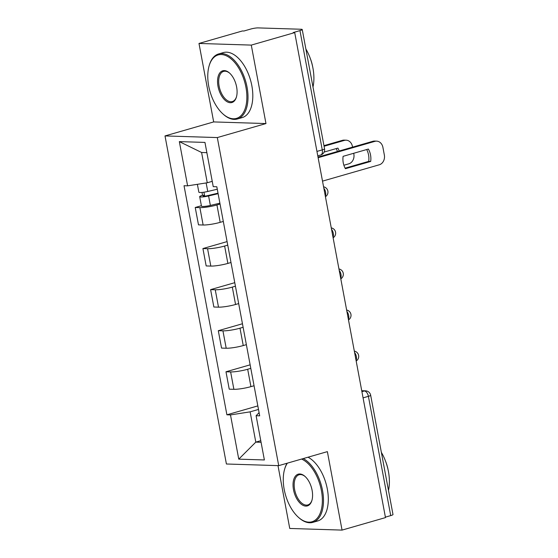 <?xml version="1.0" encoding="UTF-8"?>
<svg xmlns="http://www.w3.org/2000/svg" width="558" height="558" viewBox="0 0 558 558"><rect width="100%" height="100%" fill="white"/><g stroke="black" fill="none" stroke-linecap="round" stroke-linejoin="round"><path stroke-width="0.84" d="M277.989 465.616L289.748 528.461L342.054 530.1L385.48 517.601L294.715 32.601L251.288 45.1L198.983 43.454L213.672 121.923L165.008 135.929L226.409 463.998L278.714 465.644L217.313 137.568L265.971 123.562L251.288 45.1M198.983 43.454L242.409 30.962L243.937 31.004L250.695 29.058A5.413 0.781 -10.6 0 1 258.11 27.9L301.264 29.253A5.413 0.781 -10.6 0 1 302.227 29.511L324.547 148.791A5.413 0.781 169.4 0 1 322.273 149.879L299.953 30.606A5.413 0.781 -10.6 0 0 302.227 29.511M342.054 530.1L327.372 451.638L278.714 465.644M363.07 397.868L368.399 396.333A5.413 0.781 169.4 0 0 370.665 395.238L392.992 514.518A5.413 0.781 169.4 0 1 390.719 515.606L368.399 396.333A5.413 2.95 -106.1 0 0 364.36 390.97L361.765 390.886M385.39 517.14L390.719 515.606M299.953 30.606L293.187 32.552L294.715 32.601M220.054 204.061L216.936 204.96A12.45 1.807 169.4 0 1 199.883 207.632L195.23 207.485L198.488 224.86L203.133 225.007A12.45 1.807 -10.6 0 0 220.187 222.335L223.305 221.442M201.382 205.714L195.23 207.485M227.741 245.136L224.623 246.036A12.45 1.807 169.4 0 1 207.569 248.708L202.917 248.561L206.174 265.936L210.819 266.082A12.45 1.807 -10.6 0 0 227.873 263.411L230.998 262.518M227.078 241.607L202.917 248.561M235.427 286.212L232.309 287.112A12.45 1.807 169.4 0 1 215.255 289.776L210.603 289.63L213.86 307.012L218.506 307.158A12.45 1.807 -10.6 0 0 235.56 304.487L238.684 303.587M234.772 282.676L210.603 289.63M243.114 327.288L239.996 328.188A12.45 1.807 169.4 0 1 222.942 330.852L218.297 330.706L221.547 348.087L226.199 348.234A12.45 1.807 -10.6 0 0 243.246 345.562L246.371 344.663M242.458 323.752L218.297 330.706M250.807 368.364L247.682 369.263A12.45 1.807 169.4 0 1 230.628 371.928L225.983 371.781L229.233 389.163L233.886 389.31A12.45 1.807 -10.6 0 0 250.933 386.638L254.057 385.738M250.144 364.827L225.983 371.781M206.872 152.655L201.598 152.487L207.262 182.773L212.242 181.336M207.262 182.773L187.614 185.842L179.341 141.613L204.953 142.416L213.233 186.651L216.818 186.763L259.686 415.836L256.101 415.724L264.38 459.959L238.761 459.15L230.489 414.915L250.13 411.846L255.801 442.124L261.074 442.285M187.614 185.842L184.035 185.73L226.904 414.803L230.489 414.915M165.008 135.929L217.313 137.568M213.672 121.923L265.971 123.562M260.774 440.687L255.801 442.124L238.761 459.15M258.494 409.439L250.13 411.846M257.831 405.903L226.904 414.803M259.093 412.648L256.101 415.724M179.341 141.613L201.598 152.487M345.116 168.16L368.712 161.374A16.921 13.978 -88.2 0 0 366.697 149.544M318.011 157.091L372.904 141.293A8.119 6.71 -88.2 0 1 374.641 141.076L376.622 141.139A8.119 6.71 91.8 0 0 374.892 141.355L372.904 141.293M370.693 161.436A16.921 13.978 -88.2 0 0 368.378 149.056L343.1 156.331A16.921 13.978 -88.2 0 0 345.416 168.704L370.693 161.436L368.712 161.374M322.51 181.127L379.273 164.791A8.119 6.71 91.8 0 0 384.343 155.005L382.914 147.375A8.119 6.71 91.8 0 0 376.622 141.139M318.123 157.698L374.892 141.355M217.278 189.218L207.75 191.478A6.766 0.983 169.4 0 1 198.857 192.189L197.379 184.314M324.142 152.055L337.883 148.1A16.921 13.978 91.8 0 1 339.222 150.988M218.018 193.166L207.423 195.677A3.25 0.467 169.4 0 1 203.154 196.018A3.25 0.467 169.4 0 1 204.514 195.363L203.921 192.203M343.881 165.245L348.778 163.836A8.119 6.71 91.8 0 0 353.849 154.05L353.702 153.283M352.551 147.152L352.419 146.412A8.119 6.71 91.8 0 0 346.127 140.184A8.119 6.71 91.8 0 0 344.391 140.4L324.072 146.252M218.115 193.696L208.587 195.949A6.766 0.983 169.4 0 1 199.694 196.667A6.766 0.983 169.4 0 1 202.533 195.3L201.996 192.433M219.887 203.175L210.359 205.428A6.766 0.983 169.4 0 1 201.466 206.146L199.694 196.667M337.437 151.504A16.921 13.978 91.8 0 0 336.202 148.581M323.961 145.645L342.41 140.337A8.119 6.71 -88.2 0 1 344.14 140.121L346.127 140.184M204.66 196.137L204.514 195.363L202.533 195.3M208.72 86.078A33.027 17.989 -106.1 0 0 223.047 114.027A33.027 17.989 -106.1 0 0 241.767 114.843A33.027 17.989 -106.1 0 0 245.925 87.243A33.027 17.989 -106.1 0 0 227.957 56.63A33.027 17.989 -106.1 0 0 209.152 65.753A33.027 17.989 -106.1 0 0 208.72 86.078M209.152 65.753L209.355 65.049A33.843 18.428 73.9 0 1 218.617 53.952A33.843 18.428 73.9 0 1 247.034 87.069A33.843 18.428 73.9 0 1 237.331 118.993A33.843 18.428 73.9 0 1 223.591 114.516L223.047 114.027M218.018 86.364A16.517 8.991 73.9 0 1 220.096 72.568A16.517 8.991 73.9 0 1 229.457 72.972A16.517 8.991 73.9 0 1 236.62 86.95A16.517 8.991 73.9 0 1 236.404 97.113A16.517 8.991 73.9 0 1 227.001 101.675A16.517 8.991 73.9 0 1 218.018 86.364M229.736 73.224A15.701 8.551 -106.1 0 0 223.632 71.382A15.701 8.551 -106.1 0 0 219.134 86.19A15.701 8.551 -106.1 0 0 232.316 101.563A15.701 8.551 -106.1 0 0 236.508 96.757M305.868 48.965A33.843 18.428 73.9 0 1 312.933 68.104A33.843 18.428 73.9 0 1 312.989 87.02M310.206 58.206A24.364 13.266 73.9 0 1 312.613 66.493A24.364 13.266 73.9 0 1 312.654 66.702M218.617 53.952L223.416 52.571A33.843 18.428 73.9 0 1 251.839 85.688A33.843 18.428 73.9 0 1 242.137 117.612L237.331 118.993M287.377 463.147A33.027 17.989 -106.1 0 0 284.643 469.132A33.027 17.989 -106.1 0 0 284.203 489.457A33.027 17.989 -106.1 0 0 298.537 517.405A33.027 17.989 -106.1 0 0 317.258 518.222A33.027 17.989 -106.1 0 0 321.415 490.621A33.027 17.989 -106.1 0 0 301.585 459.06M303.217 458.585A33.843 18.428 73.9 0 1 322.524 490.447A33.843 18.428 73.9 0 1 312.822 522.372A33.843 18.428 73.9 0 1 299.081 517.894L298.537 517.405M293.508 489.743A16.517 8.991 73.9 0 1 295.587 475.946A16.517 8.991 73.9 0 1 304.947 476.351A16.517 8.991 73.9 0 1 312.11 490.329A16.517 8.991 73.9 0 1 311.894 500.491A16.517 8.991 73.9 0 1 302.492 505.053A16.517 8.991 73.9 0 1 293.508 489.743M305.226 476.602A15.701 8.551 -106.1 0 0 299.123 474.76A15.701 8.551 -106.1 0 0 294.624 489.575A15.701 8.551 -106.1 0 0 307.807 504.941A15.701 8.551 -106.1 0 0 311.999 500.135M381.351 452.343A33.843 18.428 73.9 0 1 388.424 471.482A33.843 18.428 73.9 0 1 388.48 490.398M385.697 461.585A24.364 13.266 73.9 0 1 388.103 469.871A24.364 13.266 73.9 0 1 388.145 470.08M308.023 457.204A33.843 18.428 73.9 0 1 327.33 489.066A33.843 18.428 73.9 0 1 317.628 520.991L312.822 522.372M284.643 469.132L284.845 468.427A33.843 18.428 73.9 0 1 287.056 463.238M356.06 360.412A5.413 2.95 -106.1 0 0 356.346 356.513A5.413 2.95 -106.1 0 0 354.588 352.551M348.373 319.336A5.413 2.95 -106.1 0 0 348.659 315.437A5.413 2.95 -106.1 0 0 346.902 311.476M340.687 278.261A5.413 2.95 -106.1 0 0 340.973 274.362A5.413 2.95 -106.1 0 0 339.215 270.4M333 237.185A5.413 2.95 -106.1 0 0 333.286 233.286A5.413 2.95 -106.1 0 0 331.529 229.324M325.314 196.109A5.413 2.95 -106.1 0 0 325.6 192.21A5.413 2.95 -106.1 0 0 323.842 188.248M361.912 391.674L364.36 390.97A5.413 4.471 91.8 0 1 365.518 390.823L361.73 390.705M250.933 386.638L247.682 369.263M243.246 345.562L239.996 328.188M235.56 304.487L232.309 287.112M227.873 263.411L224.623 246.036M220.187 222.335L216.936 204.96M226.199 348.234L222.942 330.852M218.506 307.158L215.255 289.776M210.819 266.082L207.569 248.708M203.133 225.007L199.883 207.632M233.886 389.31L230.628 371.928M317.774 155.835L320.724 154.991A5.413 2.95 -106.1 0 0 322.273 149.879L316.951 151.413M207.75 191.478L206.153 182.947M210.359 205.428L208.587 195.949M342.41 140.337L344.391 140.4M325.426 196.702A5.413 5.413 0 0 0 323.57 186.797M333.112 237.778A5.413 5.413 0 0 0 331.257 227.873M340.799 278.854A5.413 5.413 0 0 0 338.943 268.949M348.485 319.929A5.413 5.413 0 0 0 346.63 310.025M356.171 361.005A5.413 5.413 0 0 0 354.316 351.101M370.665 395.238A5.413 5.413 0 0 0 365.518 390.823M320.724 154.991A5.413 5.413 0 0 0 324.547 148.791"/></g></svg>
